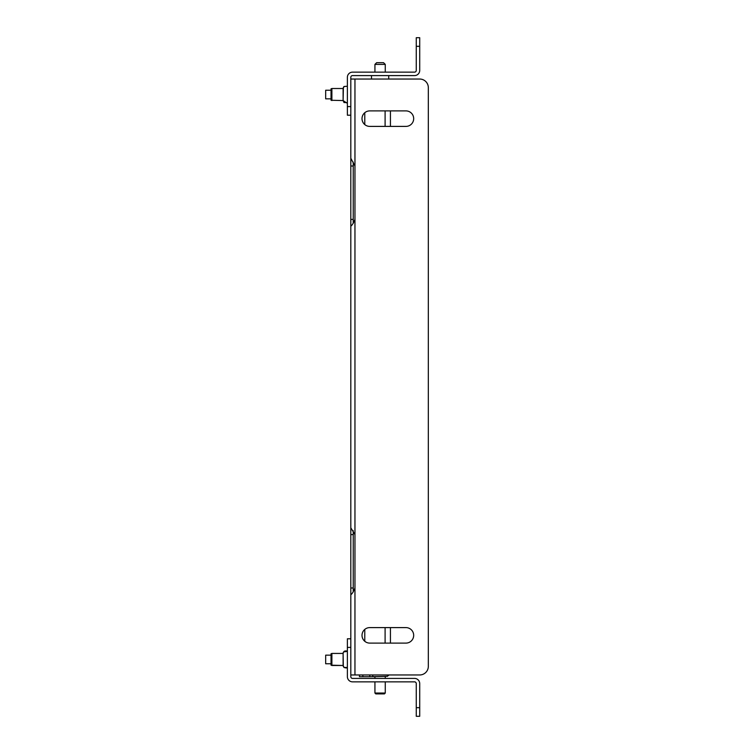 <?xml version="1.0" encoding="UTF-8"?>
<svg xmlns="http://www.w3.org/2000/svg" width="754" height="754" viewBox="0 0 754 754"><rect width="100%" height="100%" fill="white"/><g stroke="black" fill="none" stroke-linecap="round" stroke-linejoin="round"><path stroke-width="1.13" d="M416.265 46.314L416.265 37.7L419.714 37.7L419.714 46.314L416.265 46.314L416.265 70.424A1.725 1.725 0 0 1 414.549 72.148L352.542 72.148A5.165 5.165 0 0 0 347.377 77.313L347.377 106.597L350.817 106.597M419.714 46.314L419.714 70.424A5.165 5.165 0 0 1 414.549 75.588L352.542 75.588A1.725 1.725 0 0 0 350.817 77.313L350.817 79.038L419.714 79.038A8.614 8.614 0 0 1 428.329 87.643L428.329 666.357L428.329 87.643M350.817 115.202L350.817 158.265L350.817 115.202L347.377 115.202L347.377 106.597M331.892 100.565L331.892 88.51L331.034 88.821L331.034 100.254L343.108 100.565L346.68 102.94M343.108 100.584L343.108 88.491L344.06 86.493L346.944 86.267L343.965 86.569L343.381 87.341L343.108 100.584L344.003 102.535L347.217 102.629M362.014 118.651A7.747 7.747 0 0 0 369.762 126.399L405.935 126.399A7.747 7.747 0 0 0 413.682 118.651A7.747 7.747 0 0 0 405.935 110.895L369.762 110.895A7.747 7.747 0 0 0 362.014 118.651M362.014 635.349A7.747 7.747 0 0 0 369.762 643.105L405.935 643.105A7.747 7.747 0 0 0 413.682 635.349A7.747 7.747 0 0 0 405.935 627.601L369.762 627.601A7.747 7.747 0 0 0 362.014 635.349M350.817 594.755L350.817 527.828L354.955 534.595L354.955 587.988C353.645 591.419 352.259 593.671 350.817 594.755L350.817 674.962L419.714 674.962A8.614 8.614 0 0 0 428.329 666.357M350.817 428.668L350.817 325.332M350.817 595.735L350.817 638.798L350.817 595.735M350.817 527.828L350.817 79.038M350.817 158.265L354.955 166.012L354.955 79.038M353.23 223.373L353.23 162.072M353.23 591.956L353.23 530.656M354.955 534.595L354.955 166.012M354.955 219.405C353.645 222.845 352.259 225.097 350.817 226.172M354.955 587.988L354.955 674.962L359.432 674.962L359.432 676.687L362.881 676.687L362.881 674.962M387.424 676.149A5.335 5.335 0 0 0 389.026 674.962L419.714 674.962M405.935 627.601A7.747 7.747 0 0 1 413.682 635.349A7.747 7.747 0 0 1 405.935 643.105M405.935 110.895A7.747 7.747 0 0 1 413.682 118.651A7.747 7.747 0 0 1 405.935 126.399M350.817 647.403L347.377 647.403L347.377 676.687A5.165 5.165 0 0 0 352.542 681.852L414.549 681.852A1.725 1.725 0 0 1 416.265 683.576L416.265 707.686L419.714 707.686L419.714 683.576A5.165 5.165 0 0 0 414.549 678.411L352.542 678.411A1.725 1.725 0 0 1 350.817 676.687L350.817 674.962M347.377 647.403L347.377 638.798L350.817 638.798M419.714 707.686L419.714 716.3L416.265 716.3L416.265 707.686M331.034 653.746L331.892 653.435L331.034 653.746L331.034 665.179L343.108 665.49L344.088 667.526L346.303 667.997L347.377 667.422L344.003 667.46L343.315 666.517L343.108 653.416L331.892 653.435L331.892 665.49L343.108 665.49L343.108 653.416L343.588 651.918L347.264 651.409M331.034 90.235L325.671 90.235L325.671 98.84L331.034 98.84M325.671 655.16L331.034 655.16L325.671 655.16L325.671 663.765L331.034 663.765M390.431 110.895L390.431 126.399M390.431 627.601L390.431 643.105M373.126 676.687L387.424 676.338L369.762 676.687L369.762 674.962M369.762 676.687L362.881 676.687M385.266 693.049L384.408 693.906L375.794 693.906L374.936 693.049L385.266 693.049L385.266 681.852M374.936 64.392L376.651 62.676L383.541 62.676L385.266 64.392L374.936 64.392L374.936 72.148M385.266 64.392L385.266 72.148M371.486 75.588L371.486 79.038M388.715 75.588L388.715 79.038M350.817 587.988L353.23 587.988M350.817 534.595L353.23 534.595M350.817 219.405L353.23 219.405M350.817 166.012L353.23 166.012M385.096 643.105L385.096 627.601M385.096 126.399L385.096 110.895M364.776 112.723L364.776 124.58M364.776 629.42L364.776 641.277M331.892 88.51L343.108 88.51M331.892 653.435L343.108 653.435L343.174 652.813M346.708 651.07L345.813 650.853M344.842 650.985L344.06 651.418M343.607 651.899L343.258 652.54M331.034 665.179L331.892 665.49M385.266 678.411L385.266 676.687M387.424 676.338L387.424 674.962M372.778 676.338L372.778 674.962M374.936 693.049L374.936 681.852M374.936 678.411L374.936 676.687"/></g></svg>
